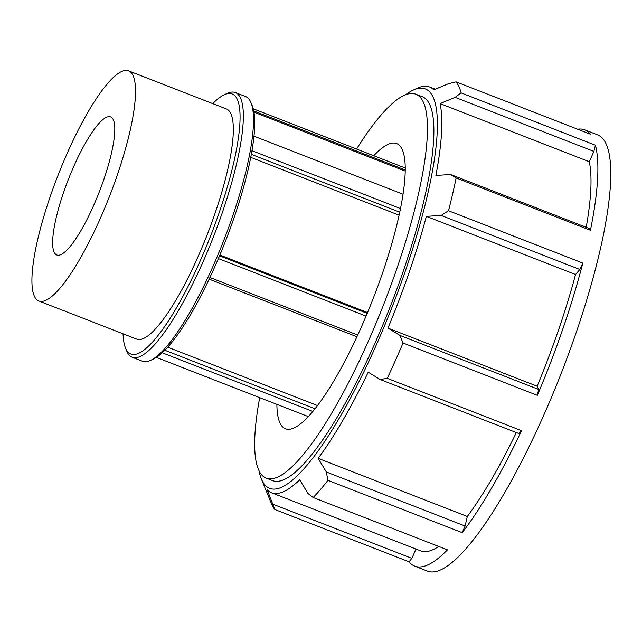 <?xml version="1.0" encoding="UTF-8"?>
<svg xmlns="http://www.w3.org/2000/svg" width="642" height="642" viewBox="0 0 642 642"><rect width="100%" height="100%" fill="white"/><g stroke="black" fill="none" stroke-linecap="round" stroke-linejoin="round"><path stroke-width="0.96" d="M253.726 110.93L405.206 169.945M405.206 168.003L253.237 108.795M251.295 154.345L399.733 212.173M400.48 208.554L251.945 150.685M399.083 215.166L250.717 157.362M253.967 136.168L403.015 194.237M209.156 279.158L356.936 336.737M357.706 335.068L209.934 277.496M218.376 258.574L366.068 316.113M367.216 313.368L219.532 255.829M308.345 416.61L156.375 357.401M162.266 352.795L312.871 411.474M315.062 408.777L164.874 350.267M219.869 255.026L367.553 312.558M167.747 347.202L317.541 405.567M125.479 347.932L126.731 350.997A142.034 31.964 -68.7 0 0 132.212 357.257A142.034 31.964 -68.7 0 0 213.561 236.513A142.034 31.964 -68.7 0 0 235.341 92.56A142.034 31.964 -68.7 0 0 227.075 93.459L224.074 94.872A139.571 31.41 111.3 0 1 210.801 235.429A139.571 31.41 111.3 0 1 125.479 347.932A139.571 31.41 111.3 0 1 123.071 333.808M212.751 103.635A139.571 31.41 111.3 0 1 224.074 94.872M235.341 92.56L245.533 96.525A142.034 31.964 111.3 0 1 251.014 102.784A142.034 31.964 111.3 0 1 223.745 240.477A142.034 31.964 111.3 0 1 150.677 360.322A142.034 31.964 111.3 0 1 142.404 361.221L132.212 357.257M38.889 301.01L136.698 339.12A123.513 27.791 -68.7 0 0 207.43 234.121A123.513 27.791 -68.7 0 0 226.377 108.947L128.56 70.837A123.513 27.791 -68.7 0 0 67.996 151.512A123.513 27.791 -68.7 0 0 38.889 301.01A123.513 27.791 -68.7 0 0 109.621 196.011A123.513 27.791 -68.7 0 0 128.56 70.837M150.677 360.322L153.671 358.91A139.571 31.41 -68.7 0 0 225.47 241.151A139.571 31.41 -68.7 0 0 252.266 105.85L251.014 102.784M405.535 94.783A214.356 48.238 111.3 0 1 412.814 90.305A214.356 48.238 111.3 0 1 392.423 306.194A214.356 48.238 111.3 0 1 261.382 478.972L271.389 503.505A234.121 52.684 -68.7 0 0 274.768 509.483L409.074 561.806A234.121 52.684 -68.7 0 0 414.732 566.148A234.121 52.684 -68.7 0 0 447.482 549.841L313.176 497.518L307.927 493.433L299.726 479.807A217.734 48.993 -68.7 0 1 271.502 492.751A217.734 48.993 -68.7 0 1 267.289 489.918L274.768 509.483M313.176 497.518A234.121 52.684 -68.7 0 0 327.918 480.328L462.224 532.659A234.121 52.684 -68.7 0 0 521.537 430.67L387.23 378.339L380.12 379.486L518.888 433.551L521.537 430.67M326.329 471.974L318.135 458.348L467.32 516.473L465.097 526.039L326.329 471.974L327.918 480.328M318.135 458.348A217.734 48.993 -68.7 0 0 368.227 372.208L380.12 379.486M387.23 378.339A234.121 52.684 -68.7 0 0 403.04 343.013L537.346 395.336A234.121 52.684 -68.7 0 0 582.816 263.068L448.509 210.737L441.086 215.423L579.854 269.488L575.553 274.503L426.368 216.378L441.086 215.423M399.854 335.373L387.961 328.094L537.145 386.219L538.622 389.437L399.854 335.373L403.04 343.013M387.961 328.094A217.734 48.993 -68.7 0 0 426.368 216.378M448.509 210.737A234.121 52.684 -68.7 0 0 456.125 177.962L590.431 230.285A234.121 52.684 -68.7 0 0 595.423 145.22L461.117 92.889L455.122 97.359L593.89 151.424L589.276 161.728L440.091 103.603L455.122 97.359M590.431 230.285L589.356 228.56L450.596 174.496L456.125 177.962M450.596 174.496L435.87 175.459A217.734 48.993 -68.7 0 0 440.091 103.603M461.117 92.889A234.121 52.684 -68.7 0 0 456.077 81.871L590.383 134.194A234.121 52.684 -68.7 0 0 584.718 129.853A234.121 52.684 -68.7 0 0 577.615 129.219M435.284 89.222L429.586 86.999A217.734 48.993 -68.7 0 1 433.799 89.84L448.83 83.588L456.077 81.871M429.586 86.999A217.734 48.993 -68.7 0 0 416.907 88.379L412.814 90.305M261.382 478.972A214.356 48.238 111.3 0 1 259.055 470.755M414.732 566.148L427.604 571.163A234.121 52.684 -68.7 0 0 561.678 372.135A234.121 52.684 -68.7 0 0 597.582 134.868L584.718 129.853M595.423 145.22L593.89 151.424M582.816 263.068L579.854 269.488M538.622 389.437L537.346 395.336M465.097 526.039L462.224 532.659M271.502 492.751L420.687 550.876A217.734 48.993 -68.7 0 0 438.695 546.422M416.016 549.062L411.859 558.347L409.074 561.806M467.32 516.473A217.734 48.993 -68.7 0 0 516.345 432.556M537.145 386.219A217.734 48.993 -68.7 0 0 575.553 274.503M586.21 227.34A217.734 48.993 -68.7 0 0 589.276 161.728M259.697 397.655A206.026 46.36 -68.7 0 0 266.253 478.146L272.681 480.657A206.026 46.36 -68.7 0 0 390.673 305.512A206.026 46.36 -68.7 0 0 422.267 96.717L415.839 94.205A206.026 46.36 -68.7 0 0 356.559 149.048M411.859 558.347L273.091 504.283M74.287 165.275A74.111 16.676 -68.7 0 0 56.825 254.978A74.111 16.676 -68.7 0 0 99.261 191.974A74.111 16.676 -68.7 0 0 110.625 116.876A74.111 16.676 -68.7 0 0 74.287 165.275M266.253 478.146A206.026 46.36 -68.7 0 0 384.245 303.008A206.026 46.36 -68.7 0 0 415.839 94.205M276.887 404.356A153.061 34.443 -68.7 0 0 285.481 428.792A153.061 34.443 -68.7 0 0 373.138 298.682A153.061 34.443 -68.7 0 0 396.612 143.559A153.061 34.443 -68.7 0 0 373.74 155.741M405.19 171.085L253.951 112.165"/></g></svg>
